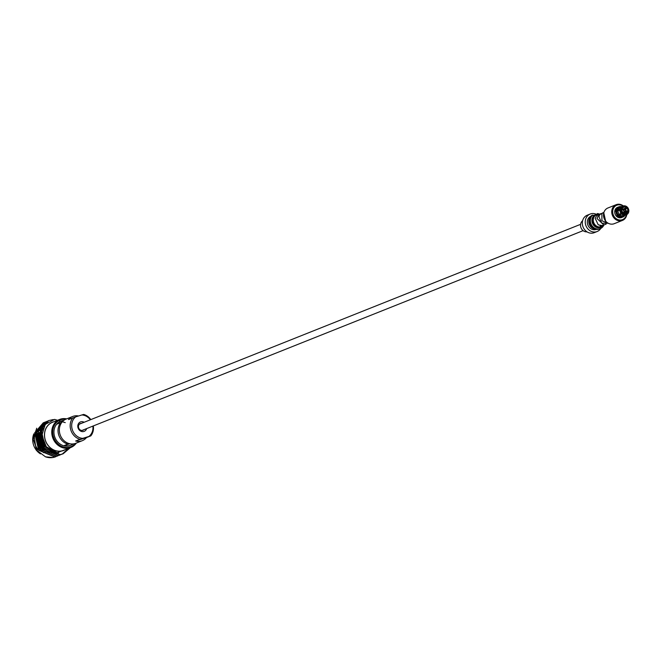 <?xml version="1.0" encoding="UTF-8"?>
<svg xmlns="http://www.w3.org/2000/svg" width="662" height="662" viewBox="0 0 662 662"><rect width="100%" height="100%" fill="white"/><g stroke="black" fill="none" stroke-linecap="round" stroke-linejoin="round"><path stroke-width="0.99" d="M622.164 209.895A1.423 1.25 68.3 0 0 621.949 209.97L624.092 209.126L624.283 209.689A0.852 0.753 68.3 0 0 624.787 211.211L624.978 211.774L622.727 212.667A1.423 1.25 68.3 0 0 623.207 212.519L625.458 211.617L624.804 211.244M624.208 209.755L624.771 209.531L624.109 209.159M624.58 208.977A1.423 1.25 -111.7 0 1 625.458 211.617M625.276 211.062A0.852 0.753 68.3 0 0 624.771 209.531M624.978 211.774A1.423 1.25 -111.7 0 1 624.092 209.126M622.164 217.277L622.181 217.326A5.503 4.824 -111.7 0 1 622.131 217.351A5.503 4.824 -111.7 0 1 621.825 217.459A5.503 4.824 -111.7 0 1 621.461 217.55L622.222 217.252A5.503 4.824 -111.7 0 1 618.035 216.077L623.339 212.916L618.523 214.836L617.274 216.383L618.035 216.077M621.899 217.434A5.503 4.824 -111.7 0 1 621.668 217.533A5.503 4.824 -111.7 0 1 621.361 217.641A5.503 4.824 -111.7 0 1 615.081 214.041A5.503 4.824 -111.7 0 1 617.596 207.314A5.503 4.824 -111.7 0 1 617.894 207.206M620.981 207.189A4.419 3.881 -111.7 0 1 621.08 207.173L618.962 206.834M622.181 217.326L624.208 215.233M626.393 214.778A7.745 6.794 -111.7 0 1 622.073 219.767A7.745 6.794 -111.7 0 1 613.136 214.463A7.745 6.794 -111.7 0 1 617.191 205.079A7.745 6.794 -111.7 0 1 623.016 206.13M626.798 214.587A8.465 7.431 -111.7 0 1 622.446 220.421A8.465 7.431 -111.7 0 1 621.982 220.587A8.465 7.431 -111.7 0 1 612.3 215.042A8.465 7.431 -111.7 0 1 616.173 204.69A8.465 7.431 -111.7 0 1 616.636 204.525A8.465 7.431 -111.7 0 1 623.372 205.948M622.446 220.421L614.204 223.698A8.465 7.431 -111.7 0 1 613.74 223.864A8.465 7.431 -111.7 0 1 604.067 218.328A8.465 7.431 -111.7 0 1 607.939 207.976L616.173 204.69M603.223 225.394A6.438 5.652 -111.7 0 1 601.071 226.743A6.438 5.652 -111.7 0 1 593.64 222.324A6.438 5.652 -111.7 0 1 597.008 214.529A6.438 5.652 -111.7 0 1 599.044 214.322M603.86 225.121A6.877 6.032 -111.7 0 1 601.394 227.099A6.877 6.032 -111.7 0 1 601.013 227.232A6.877 6.032 -111.7 0 1 593.16 222.738A6.877 6.032 -111.7 0 1 596.297 214.331A6.877 6.032 -111.7 0 1 596.677 214.19A6.877 6.032 -111.7 0 1 599.458 214.066M600.988 227.24A6.877 6.032 -111.7 0 1 600.616 227.405A6.877 6.032 -111.7 0 1 600.244 227.538A6.877 6.032 -111.7 0 1 592.904 224.17A6.877 6.032 -111.7 0 1 593.715 215.837L592.689 215.067L591.72 215.448A7.886 6.926 -111.7 0 0 590.512 225.32A7.886 6.926 -111.7 0 0 599.35 229.002L600.318 228.613A7.886 6.926 -111.7 0 1 591.48 224.931A7.886 6.926 -111.7 0 1 592.689 215.067M600.79 228.407A9.409 8.258 -111.7 0 1 597.149 231.518A9.409 8.258 -111.7 0 1 596.636 231.7A9.409 8.258 -111.7 0 1 585.887 225.543A9.409 8.258 -111.7 0 1 590.181 214.041A9.409 8.258 -111.7 0 1 590.703 213.859A9.409 8.258 -111.7 0 1 596.363 214.306M597.149 231.518L594.219 232.685A9.409 8.258 -111.7 0 1 593.706 232.867A9.409 8.258 -111.7 0 1 582.957 226.71A9.409 8.258 -111.7 0 1 587.252 215.208L590.181 214.041M594.459 215.216A7.092 6.223 68.3 0 0 593.135 215.398M596.239 229.383A7.092 6.223 -111.7 0 1 595.908 229.499A7.092 6.223 -111.7 0 1 587.815 224.89A7.092 6.223 -111.7 0 1 590.992 216.209M621.775 214.198A4.692 4.113 -111.7 0 0 625.251 215.167L625.764 214.968L625.582 213.545A3.302 2.905 -111.7 0 1 623.339 212.916M623.05 212.593L622.28 212.899L622.752 212.328A3.302 2.905 -111.7 0 1 621.949 209.92L619.946 209.887A4.692 4.113 -111.7 0 0 621.188 213.611L621.701 213.404A4.692 4.113 -111.7 0 1 620.459 209.68M617.621 210.88L619.938 209.953M620.716 209.647L622.073 209.109A3.302 2.905 -111.7 0 1 623.513 207.33L622.818 206.105L622.305 206.312A4.692 4.113 -111.7 0 0 620.071 209.068L615.312 210.483L616.86 210.913M622.553 213.23A3.302 2.905 68.3 0 0 622.586 212.775M623.182 207.52L624.233 207.098A3.302 2.905 -111.7 0 1 626.475 207.727L621.659 209.647A3.302 2.905 68.3 0 1 621.999 209.945L621.949 209.97M625.16 209.076L627.063 208.315A3.302 2.905 -111.7 0 1 627.866 210.723L623.05 212.643L624.183 212.957M623.687 213.156L627.741 211.534A3.302 2.905 -111.7 0 1 626.302 213.313L625.598 213.594M590.338 217.169A7.092 6.223 68.3 0 0 589.354 224.501A7.092 6.223 68.3 0 0 595.113 229.143M598.489 214.339L597.463 213.569L596.586 214.223M621.585 206.726A5.205 4.568 -111.7 0 0 619.963 206.751L619.483 206.627M624.233 207.098L623.538 205.882L622.934 206.825M627.088 206.85L623.554 205.874A4.692 4.113 -111.7 0 1 627.005 206.85L626.475 207.727M627.005 206.85L626.931 207.156A4.113 3.608 -111.7 0 0 623.976 206.329L623.538 205.882M627.063 208.315L627.601 207.438L624.489 208.439M625.822 212.552L627.228 211.418L628.842 211.17L627.866 210.723M628.842 211.17L628.586 210.921A4.113 3.608 -111.7 0 0 627.526 207.744L627.601 207.438M625.027 215.208A5.503 4.824 -111.7 0 1 622.95 217.02L623.24 216.59A5.205 4.568 -111.7 0 0 624.969 215.216M625.466 214.438L626.484 214.736L626.302 213.313M627.741 211.534L628.71 211.981A4.692 4.113 -111.7 0 1 626.492 214.736L626.558 214.083A4.113 3.608 -111.7 0 0 628.453 211.732L628.71 211.981M624.531 214.753L622.222 217.252M621.039 213.354L616.678 215.795A5.503 4.824 -111.7 0 0 617.274 216.383M615.312 210.483A5.503 4.824 -111.7 0 0 615.188 211.294L620.013 210.251M621.229 209.722A4.113 3.608 -111.7 0 0 622.288 212.899L621.701 213.404M587.012 231.849A6.148 5.404 -111.7 0 1 581.021 227.819A6.148 5.404 -111.7 0 1 582.593 220.777M594.749 229.019A7.092 6.223 -111.7 0 1 589.478 224.443A7.092 6.223 -111.7 0 1 590.156 217.5M597.463 213.569A7.886 6.926 -111.7 0 1 599.325 214.041M603.785 225.221A7.886 6.926 -111.7 0 1 600.318 228.613M595.908 214.496A6.877 6.032 68.3 0 0 595.527 214.637A6.877 6.032 68.3 0 0 593.715 215.837M618.358 207.024A5.503 4.824 -111.7 0 0 618.06 207.132A5.503 4.824 -111.7 0 0 618.002 207.156L620.964 207.305M622.073 209.109L620.071 209.068M623.24 209.018L622.702 209.68M65.753 419.253A14.374 12.619 68.3 0 0 61.053 419.691A14.374 12.619 68.3 0 0 53.539 437.102A14.374 12.619 68.3 0 0 70.131 446.958A14.374 12.619 68.3 0 0 75.394 443.424M76.32 443.068A15.102 13.257 -111.7 0 1 70.859 447.479A15.102 13.257 -111.7 0 1 70.031 447.769A15.102 13.257 -111.7 0 1 55.393 442.588A15.102 13.257 -111.7 0 1 59.679 419.427A15.102 13.257 -111.7 0 1 60.507 419.129A15.102 13.257 -111.7 0 1 66.672 418.872M73.325 443.904A13.025 11.436 -111.7 0 1 71.057 445.162A13.025 11.436 -111.7 0 1 70.346 445.418A13.025 11.436 -111.7 0 1 64.379 445.493L69.891 443.763M70.735 445.286A13.025 11.436 -111.7 0 1 70.412 445.418A13.025 11.436 -111.7 0 1 69.7 445.675A13.025 11.436 -111.7 0 1 54.814 437.152A13.025 11.436 -111.7 0 1 60.772 421.222A13.025 11.436 -111.7 0 1 61.094 421.106M69.344 443.639L67.83 444.111A13.025 11.436 -111.7 0 1 58.769 435.116A13.025 11.436 -111.7 0 1 60.697 422.67L57.246 424.044A13.025 11.436 -111.7 0 1 61.409 420.966A13.025 11.436 -111.7 0 1 62.129 420.718A13.025 11.436 -111.7 0 1 63.924 420.329M78.604 415.976A13.025 11.436 68.3 0 0 73.383 416.224A13.025 11.436 68.3 0 0 72.671 416.481L66.183 419.063A13.025 11.436 68.3 0 0 60.234 435A13.025 11.436 68.3 0 0 75.112 443.515A13.025 11.436 68.3 0 0 75.832 443.267L82.32 440.677A13.025 11.436 68.3 0 0 86.482 437.599L90.81 435.877L82.775 438.352A11.899 10.451 -111.7 0 1 72.348 429.779A11.899 10.451 -111.7 0 1 75.642 416.903L81.865 414.958A11.899 10.451 -111.7 0 1 90.363 419.782M82.775 438.352L75.642 441A13.025 11.436 68.3 0 0 81.608 440.933A13.025 11.436 68.3 0 0 82.32 440.677M81.865 414.958L83.677 414.429A13.025 11.436 -111.7 0 1 90.818 419.609M93.334 425.923A13.025 11.436 -111.7 0 1 90.81 435.877M86.639 428.595A5.064 4.444 -111.7 0 1 83.917 431.459A5.064 4.444 -111.7 0 1 78.075 427.983A5.064 4.444 -111.7 0 1 80.723 421.851A5.064 4.444 -111.7 0 1 84.124 422.273M81.426 423.349A3.616 3.178 68.3 0 0 80.541 423.481A3.616 3.178 68.3 0 0 80.342 423.548A3.616 3.178 68.3 0 0 78.687 427.975A3.616 3.178 68.3 0 0 82.816 430.341A3.616 3.178 68.3 0 0 83.015 430.267A3.616 3.178 68.3 0 0 83.942 429.671M65.248 422.637L54.582 419.385L45.239 424.441L41.863 435.406L46.323 446.792L57.155 452.692L67.921 448.646M65.041 449.796A15.193 13.339 -111.7 0 1 48.111 445.526A15.193 13.339 -111.7 0 1 53.854 421.752M36.716 428.215L33.166 439.163L37.329 450.739L45.488 456.821L52.902 457.475L55.815 456.697A18.089 15.88 68.3 0 0 55.906 456.664M45.488 456.821A18.089 15.88 68.3 0 0 55.815 456.697M43.378 422.704L34.705 432.774L38.669 450.284L54.466 456.854L57.668 455.952M44.28 422.373L34.929 432.683L38.892 450.193L54.689 456.763L57.561 456.002M45.165 421.992L36.493 432.054L40.456 449.572L56.253 456.143L59.456 455.241M46.067 421.661L36.716 431.972L40.68 449.481L56.477 456.052L60.341 454.868M46.952 421.28L38.28 431.343L42.244 448.861L58.041 455.423L62.013 454.19M47.854 420.949L38.504 431.26L42.467 448.77L58.264 455.34L62.129 454.149M62.236 454.099L68.542 448.397M48.74 420.569L40.068 430.631L44.031 448.149L59.828 454.711L62.923 453.859L70.106 447.777M53.208 419.576L48.847 420.527L40.291 430.54L44.255 448.058L60.052 454.628L63.147 453.776L70.329 447.686M59.679 419.427L52.463 422.306A15.102 13.257 68.3 0 0 48.177 445.468A15.102 13.257 68.3 0 0 63.643 450.359L70.859 447.479M46.042 450.483A13.025 11.436 -111.7 0 1 42.203 447.131A13.025 11.436 -111.7 0 1 39.455 434.851M39.72 433.941A13.025 11.436 -111.7 0 1 42.252 429.646M56.973 452.676L44.851 446.924L41.416 431.955L43.104 428.091M58.628 452.742L56.626 453.238L48.707 452.072M47.283 451.31L43.063 447.636L39.67 432.509M58.364 452.825L57.486 453.222M45.496 452.022L41.276 448.348L37.883 433.221M57.975 452.742L57.536 453.015M57.429 453.081L56.684 453.487M56.576 453.544L55.699 453.933M43.709 452.734L39.488 449.059L36.096 433.941M36.584 432.485L39.629 427.925M39.977 427.602L42.037 426.154M42.285 426.014L43.336 425.534M56.353 452.593L45.074 446.833L41.64 431.864L42.782 428.943M58.57 452.742L56.849 453.147L47.507 451.219M45.711 449.961L43.287 447.545L39.472 434.471M58.479 452.791L57.71 453.131M43.924 450.673L41.499 448.257L37.684 435.182M57.553 453.056L56.8 453.453M56.692 453.503L55.922 453.842M42.136 451.385L39.712 448.968L35.897 435.902M36.319 433.85L39.488 428.198M39.852 427.834L41.996 426.212M42.26 426.063L43.56 425.443M37.949 449.548A15.102 13.257 -111.7 0 1 34.441 441.231M34.325 438.219A15.102 13.257 -111.7 0 1 37.022 430.441M53.589 451.906A13.025 11.436 -111.7 0 1 52.72 452.022M52.298 452.055A13.025 11.436 -111.7 0 1 47.457 451.186M92.879 426.105A11.899 10.451 -111.7 0 1 88.998 436.399M75.642 441L86.482 437.599M72.671 416.481A13.025 11.436 68.3 0 0 68.509 419.551L75.642 416.903M79.97 439.278A13.025 11.436 -111.7 0 1 70.9 430.275A13.025 11.436 -111.7 0 1 72.837 417.83M60.697 422.67L61.897 422.29M67.83 444.111L64.379 445.493M599.772 225.37L600.508 225.75L599.772 225.37M600.235 226.404L601.295 225.717M619.607 206.602A5.503 4.824 -111.7 0 1 621.635 206.693M620.162 206.908A4.99 4.377 -111.7 0 1 621.428 206.85M627.667 207.529A4.692 4.113 -111.7 0 1 628.842 211.037M624.771 215.233A4.99 4.377 -111.7 0 1 623.298 216.333M624.291 215.241A4.419 3.881 -111.7 0 1 623.753 215.531M622.52 216.813A5.205 4.568 -111.7 0 1 618.589 215.721M622.578 216.557A4.99 4.377 -111.7 0 1 618.838 215.514M623.041 215.762A4.419 3.881 -111.7 0 1 619.806 214.86M625.764 214.968A4.692 4.113 -111.7 0 1 622.288 214M625.838 214.314A4.113 3.608 -111.7 0 1 622.876 213.487M617.994 215.133A5.205 4.568 -111.7 0 1 616.595 210.913M617.439 215.489A5.503 4.824 -111.7 0 1 615.941 210.996M618.25 214.927A4.99 4.377 -111.7 0 1 616.918 210.913M619.218 214.265A4.419 3.881 -111.7 0 1 618.06 210.797M616.074 210.177A5.503 4.824 -111.7 0 1 618.763 206.85M616.719 210.094A5.205 4.568 -111.7 0 1 619.243 206.974M617.042 210.102A4.99 4.377 -111.7 0 1 619.442 207.132M618.184 209.986A4.419 3.881 -111.7 0 1 620.269 207.421M620.584 208.869A4.692 4.113 -111.7 0 1 622.818 206.105M621.353 208.911A4.113 3.608 -111.7 0 1 623.256 206.561M33.712 434.189A15.102 13.257 68.3 0 0 36.344 450.185A15.102 13.257 68.3 0 0 40.068 453.619M583.123 230.641L81.931 430.474M580.599 224.327L79.415 424.152M608.221 223.251L601.75 223.185L598.928 216.788L599.846 214.612L602.701 212.874M606.119 224.137L603.868 224.939L596.992 218.51L598.663 214.62L600.856 213.611M604.29 224.873L602.362 225.626L598.241 224.815L595.196 218.369L596.702 215.44L599.458 214.306M603.264 224.948L601.17 226.214M603.959 212.254L601.89 213.627L601.932 220.802L608.353 223.317M603.777 212.858L605.821 221.935L607.054 222.482M622.131 217.351L621.668 217.533M601.394 227.099L600.616 227.405M621.701 206.643L619.533 206.61M627.675 207.438L628.9 211.112M625.102 215.2L622.942 217.02M628.776 211.931L626.484 214.736M596.297 214.331L595.527 214.637M618.06 207.132L617.596 207.314M33.803 433.842L36.244 450.193L40.399 453.9M71.057 445.162L70.412 445.418M53.887 452.014L53.399 452.212M53.175 452.295L51.611 452.924M61.409 420.966L60.772 421.222"/></g></svg>
